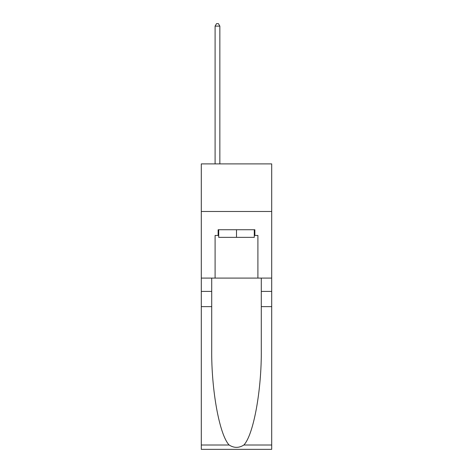 <?xml version="1.0" encoding="UTF-8"?>
<svg xmlns="http://www.w3.org/2000/svg" width="473" height="473" viewBox="0 0 473 473"><rect width="100%" height="100%" fill="white"/><g stroke="black" fill="none" stroke-linecap="round" stroke-linejoin="round"><path stroke-width="0.71" d="M271.703 211.478L271.703 163.9L201.297 163.9L201.297 211.478L271.703 211.478L271.703 278.083L257.909 278.083L257.909 235.453L254.864 235.453L254.864 229.742L218.136 229.742L218.136 235.453L218.709 235.453M254.291 229.742L254.291 237.357L218.709 237.357L218.709 229.742M236.5 229.742L236.5 237.357M243.861 445.01L271.703 445.01L271.703 449.35L201.297 449.35L201.297 306.628L211.715 306.628L211.715 349.056C211.206 389.616 219.437 434.924 229.139 445.01C234.04 448.138 238.948 448.138 243.861 445.01C253.563 434.924 261.794 389.616 261.285 349.056L261.285 278.083M261.285 306.628L271.703 306.628L271.703 278.083M201.297 306.628L201.297 211.478M211.715 278.083L211.715 306.628M271.703 445.01L271.703 306.628M201.297 278.083L215.091 278.083L215.091 235.453L218.136 235.453M215.091 278.083L257.909 278.083M254.291 235.453L254.864 235.453M219.85 163.9L219.85 26.121L215.091 26.121L215.091 163.9M215.091 26.121L216.516 23.65L218.42 23.65L219.85 26.121M261.285 291.403L271.703 291.403M211.715 291.403L201.297 291.403M201.297 445.01L229.139 445.01"/></g></svg>
